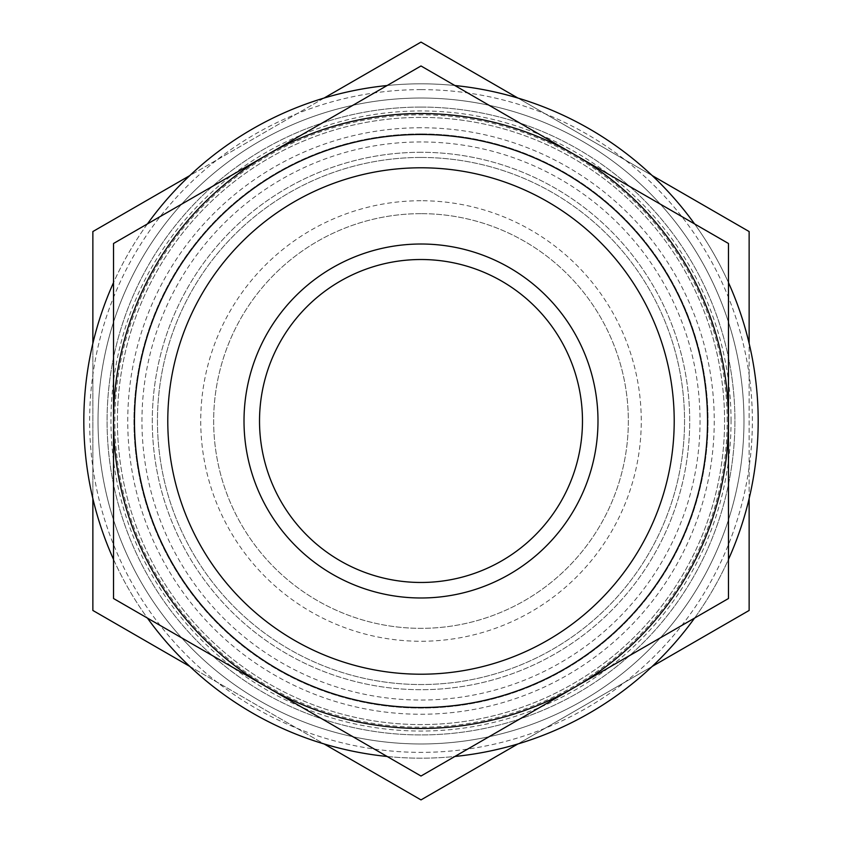 <?xml version="1.0" encoding="UTF-8"?>
<svg xmlns="http://www.w3.org/2000/svg" width="842" height="842" viewBox="0 0 842 842"><rect width="100%" height="100%" fill="white"/><g stroke="black" fill="none" stroke-linecap="round" stroke-linejoin="round"><path stroke-width="0.63" stroke-dasharray="4.21 3.16" d="M728.467 421L728.467 598.515L421 776.029L113.533 598.515L113.533 243.485L421 65.971L728.467 243.485L728.467 421A307.467 307.467 0 0 0 267.261 154.728A307.467 307.467 0 0 0 267.261 687.272A307.467 307.467 0 0 0 728.467 421M92.862 343.431L92.862 498.569M92.862 610.45L92.862 231.55L421 42.1L749.138 231.55L749.138 610.45L421 799.9L92.862 610.45M189.755 666.39L324.107 743.96M517.893 743.96L652.245 666.39M749.138 498.569L749.138 343.431M652.245 175.61L517.893 98.04M324.107 98.04L189.755 175.61M454.88 85.526A337.179 337.179 0 0 0 128.994 589.589A337.179 337.179 0 0 0 713.006 589.589A337.179 337.179 0 0 0 387.12 85.526M421 89.631A331.369 331.369 0 0 0 134.025 586.685A331.369 331.369 0 0 0 707.975 586.685A331.369 331.369 0 0 0 421 89.631M421 213.657A207.343 207.343 0 0 0 241.433 524.671A207.343 207.343 0 0 0 600.567 524.671A207.343 207.343 0 0 0 421 213.657A207.343 207.343 0 0 0 241.433 524.671A207.343 207.343 0 0 0 600.567 524.671A207.343 207.343 0 0 0 421 213.657M421 200.733A220.267 220.267 0 0 0 230.245 531.134A220.267 220.267 0 0 0 611.755 531.134A220.267 220.267 0 0 0 421 200.733M421 98.03A322.97 322.97 0 0 0 98.03 421A322.97 322.97 0 0 0 421 743.97A322.97 322.97 0 0 0 743.97 421A322.97 322.97 0 0 0 421 98.03A322.97 322.97 0 0 0 141.298 582.485A322.97 322.97 0 0 0 700.702 582.485A322.97 322.97 0 0 0 421 98.03M421 107.071A313.929 313.929 0 0 0 149.129 577.959A313.929 313.929 0 0 0 692.871 577.959A313.929 313.929 0 0 0 421 107.071A313.929 313.929 0 0 0 107.071 421A313.929 313.929 0 0 0 421 734.929A313.929 313.929 0 0 0 734.929 421A313.929 313.929 0 0 0 421 107.071M421 133.941A287.059 287.059 0 0 0 172.4 564.529A287.059 287.059 0 0 0 669.601 564.529A287.059 287.059 0 0 0 421 133.941A287.059 287.059 0 0 0 172.4 564.529A287.059 287.059 0 0 0 669.601 564.529A287.059 287.059 0 0 0 421 133.941M421 157.454A263.546 263.546 0 0 0 192.765 552.773A263.546 263.546 0 0 0 649.235 552.773A263.546 263.546 0 0 0 421 157.454A263.546 263.546 0 0 0 192.765 552.773A263.546 263.546 0 0 0 649.235 552.773A263.546 263.546 0 0 0 421 157.454M421 141.951A279.049 279.049 0 0 0 179.335 560.519A279.049 279.049 0 0 0 662.665 560.519A279.049 279.049 0 0 0 421 141.951M421 152.286A268.714 268.714 0 0 0 188.292 555.352A268.714 268.714 0 0 0 653.708 555.352A268.714 268.714 0 0 0 421 152.286A268.714 268.714 0 0 0 188.292 555.352A268.714 268.714 0 0 0 653.708 555.352A268.714 268.714 0 0 0 421 152.286M147.413 223.93A337.179 337.179 0 0 0 113.533 282.596M113.533 559.404A337.179 337.179 0 0 0 147.413 618.07M387.12 756.474A337.179 337.179 0 0 0 454.88 756.474M694.587 618.07A337.179 337.179 0 0 0 728.467 559.404M728.467 282.596A337.179 337.179 0 0 0 694.587 223.93M421 117.406A303.594 303.594 0 0 0 158.085 572.792A303.594 303.594 0 0 0 683.914 572.792A303.594 303.594 0 0 0 421 117.406A303.594 303.594 0 0 0 158.085 572.792A303.594 303.594 0 0 0 683.914 572.792A303.594 303.594 0 0 0 421 117.406M421 127.742A293.258 293.258 0 0 0 167.032 567.624A293.258 293.258 0 0 0 674.968 567.624A293.258 293.258 0 0 0 421 127.742M421 167.79A253.21 253.21 0 0 0 201.712 547.605A253.21 253.21 0 0 0 640.288 547.605A253.21 253.21 0 0 0 421 167.79A253.21 253.21 0 0 0 201.712 547.605A253.21 253.21 0 0 0 640.288 547.605A253.21 253.21 0 0 0 421 167.79A253.21 253.21 0 0 0 201.712 547.605A253.21 253.21 0 0 0 640.288 547.605A253.21 253.21 0 0 0 421 167.79M421 134.457A286.543 286.543 0 0 0 172.852 564.266A286.543 286.543 0 0 0 669.148 564.266A286.543 286.543 0 0 0 421 134.457M421 259.515A161.485 161.485 0 0 0 281.154 501.737A161.485 161.485 0 0 0 560.846 501.737A161.485 161.485 0 0 0 421 259.515M731.056 421A310.056 310.056 0 0 0 265.977 152.486A310.056 310.056 0 0 0 265.977 689.514A310.056 310.056 0 0 0 731.056 421M727.172 421A306.172 306.172 0 0 0 267.914 155.844A306.172 306.172 0 0 0 267.914 686.156A306.172 306.172 0 0 0 727.172 421"/><path stroke-width="1.26" d="M728.467 598.515L728.467 243.485L574.739 154.728L421 65.971L113.533 243.485L113.533 598.515L267.261 687.272L421 776.029L728.467 598.515M267.261 154.728A307.467 307.467 0 0 0 267.261 687.272A307.467 307.467 0 0 0 728.467 421A307.467 307.467 0 0 0 267.261 154.728M189.755 175.61L92.862 231.55L92.862 343.431M92.862 498.569L92.862 610.45L189.755 666.39M324.107 743.96L421 799.9L517.893 743.96M652.245 666.39L749.138 610.45L749.138 498.569M749.138 343.431L749.138 231.55L652.245 175.61M517.893 98.04L421 42.1L324.107 98.04M387.12 85.526A337.179 337.179 0 0 0 147.413 223.93M113.533 282.596A337.179 337.179 0 0 0 113.533 559.404M147.413 618.07A337.179 337.179 0 0 0 387.12 756.474M454.88 756.474A337.179 337.179 0 0 0 694.587 618.07M728.467 559.404A337.179 337.179 0 0 0 728.467 282.596M694.587 223.93A337.179 337.179 0 0 0 454.88 85.526M421 134.457A286.543 286.543 0 0 0 172.852 564.266A286.543 286.543 0 0 0 669.148 564.266A286.543 286.543 0 0 0 421 134.457M421 167.79A253.21 253.21 0 0 0 201.712 547.605A253.21 253.21 0 0 0 640.288 547.605A253.21 253.21 0 0 0 421 167.79M421 244.012A176.988 176.988 0 0 0 267.724 509.494A176.988 176.988 0 0 0 574.276 509.494A176.988 176.988 0 0 0 421 244.012M421 259.515A161.485 161.485 0 0 0 281.154 501.737A161.485 161.485 0 0 0 560.846 501.737A161.485 161.485 0 0 0 421 259.515"/></g></svg>
